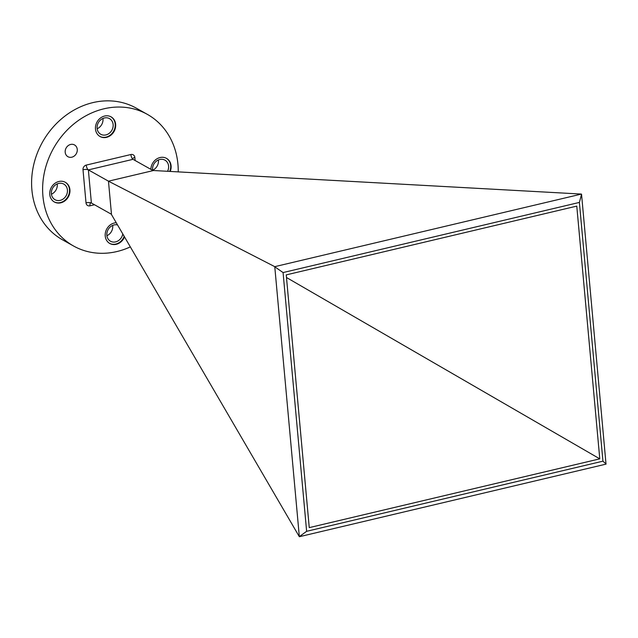 <?xml version="1.0" encoding="UTF-8"?>
<svg xmlns="http://www.w3.org/2000/svg" width="638" height="638" viewBox="0 0 638 638"><rect width="100%" height="100%" fill="white"/><g stroke="black" fill="none" stroke-linecap="round" stroke-linejoin="round"><path stroke-width="0.96" d="M49.772 194.534A11.269 9.737 119.3 0 0 54.334 201.975A11.269 9.737 119.3 0 0 65.108 200.707A11.269 9.737 119.3 0 0 69.933 189.757A11.269 9.737 119.3 0 0 65.371 182.324A11.269 9.737 119.3 0 0 54.597 183.584A11.269 9.737 119.3 0 0 49.772 194.534M54.118 201.847A11.269 9.737 119.3 0 0 64.773 200.372A11.269 9.737 119.3 0 0 69.494 189.51A11.269 9.737 119.3 0 0 65.148 182.197M170.234 171.447A11.269 9.737 119.3 0 0 171.096 165.816A11.269 9.737 119.3 0 0 166.526 158.376A11.269 9.737 119.3 0 0 156.262 159.269A11.269 9.737 119.3 0 0 150.887 169.357M169.708 171.415A11.269 9.737 119.3 0 0 170.649 165.569A11.269 9.737 119.3 0 0 166.311 158.256M116.252 222.734A11.269 9.737 119.3 0 0 105.222 236.036A11.269 9.737 119.3 0 0 109.784 243.477A11.269 9.737 119.3 0 0 124.514 236.913M109.569 243.349A11.269 9.737 119.3 0 0 124.195 236.355M95.485 129.083A11.269 9.737 119.3 0 0 100.054 136.524A11.269 9.737 119.3 0 0 110.821 135.256A11.269 9.737 119.3 0 0 115.645 124.306A11.269 9.737 119.3 0 0 111.084 116.866A11.269 9.737 119.3 0 0 100.318 118.134A11.269 9.737 119.3 0 0 95.485 129.083M99.831 136.396A11.269 9.737 119.3 0 0 110.494 134.921A11.269 9.737 119.3 0 0 115.207 124.059A11.269 9.737 119.3 0 0 110.86 116.746M77.254 149.396A6.739 5.83 -60.7 0 1 74.367 155.951A6.739 5.83 -60.7 0 1 67.923 156.701A6.739 5.83 -60.7 0 1 65.196 152.251A6.739 5.83 -60.7 0 1 68.083 145.703A6.739 5.83 -60.7 0 1 74.526 144.946A6.739 5.83 -60.7 0 1 77.254 149.396M130.335 246.89A75.459 65.22 -60.7 0 1 73.498 245.973A75.459 65.22 -60.7 0 1 42.929 196.153A75.459 65.22 -60.7 0 1 75.26 122.831A75.459 65.22 -60.7 0 1 147.37 114.377A75.459 65.22 -60.7 0 1 177.93 164.197A75.459 65.22 -60.7 0 1 178.241 171.885M73.498 245.973L62.46 239.784A75.459 65.22 -60.7 0 1 31.9 189.957A75.459 65.22 -60.7 0 1 64.223 116.642A75.459 65.22 -60.7 0 1 136.341 108.181L147.37 114.377M102.941 118.453A8.956 7.736 -60.7 0 1 102.981 118.851A8.956 7.736 -60.7 0 1 97.159 128.748M113.133 124.554A8.956 7.736 -60.7 0 1 109.297 133.254A8.956 7.736 -60.7 0 1 100.74 134.259A8.956 7.736 -60.7 0 1 97.112 128.342A8.956 7.736 -60.7 0 1 100.948 119.641A8.956 7.736 -60.7 0 1 109.505 118.636A8.956 7.736 -60.7 0 1 113.133 124.554M112.671 225.413A8.956 7.736 -60.7 0 1 112.719 225.812A8.956 7.736 -60.7 0 1 106.897 235.701M122.775 233.915A8.956 7.736 -60.7 0 1 110.478 241.212A8.956 7.736 -60.7 0 1 106.849 235.302A8.956 7.736 -60.7 0 1 117.528 224.927M158.383 159.955A8.956 7.736 -60.7 0 1 158.431 160.361A8.956 7.736 -60.7 0 1 152.61 170.25M152.618 170.33A8.956 7.736 -60.7 0 1 152.562 169.852A8.956 7.736 -60.7 0 1 156.398 161.151A8.956 7.736 -60.7 0 1 164.955 160.146A8.956 7.736 -60.7 0 1 168.584 166.055A8.956 7.736 -60.7 0 1 167.555 171.295M57.229 183.903A8.956 7.736 -60.7 0 1 57.268 184.302A8.956 7.736 -60.7 0 1 51.447 194.199M67.421 190.004A8.956 7.736 -60.7 0 1 63.585 198.705A8.956 7.736 -60.7 0 1 55.027 199.71A8.956 7.736 -60.7 0 1 51.399 193.792A8.956 7.736 -60.7 0 1 55.235 185.092A8.956 7.736 -60.7 0 1 63.792 184.095A8.956 7.736 -60.7 0 1 67.421 190.004M108.484 181.176L88.371 169.891L91.386 203.004A4.027 1.26 -5.2 0 0 86.018 202.868A4.027 3.477 119.3 0 0 89.966 205.819L94.496 204.75M111.475 214.288L91.386 203.004A4.027 1.587 -103.3 0 0 90.803 202.9A4.027 1.587 -103.3 0 0 89.966 205.819M153.12 170.609L133.015 159.325L88.371 169.891A4.027 1.26 174.8 0 0 83.004 169.756L86.018 202.868M274.763 266.66L581.441 194.072L153.495 170.521L108.468 181.184L111.506 214.599L299.342 536.717L274.763 266.66L108.468 181.184M579.392 202.421L283.081 272.562L306.631 531.31L602.942 461.17L579.392 202.421L581.545 194.239L606.02 464.129L299.342 536.717M309.255 527.626L286.247 274.882L576.776 206.114L599.776 458.85L309.255 527.626M599.776 458.85L286.486 277.506M606.1 464.017L602.942 461.17M299.366 536.622L306.631 531.31M283.081 272.562L274.811 266.844M135.12 160.505L134.849 157.482A4.027 3.477 119.3 0 0 130.902 154.524A4.027 1.587 -103.3 0 0 133.015 159.325A4.027 1.26 -5.2 0 1 132.608 158.838L133.015 159.325M130.902 154.524L86.258 165.09A4.027 3.477 119.3 0 0 83.004 169.756M86.258 165.09A4.027 1.587 -103.3 0 0 88.371 169.891M134.849 157.482A4.027 1.26 -5.2 0 0 132.608 158.838M90.803 202.9L91.386 203.004"/></g></svg>
